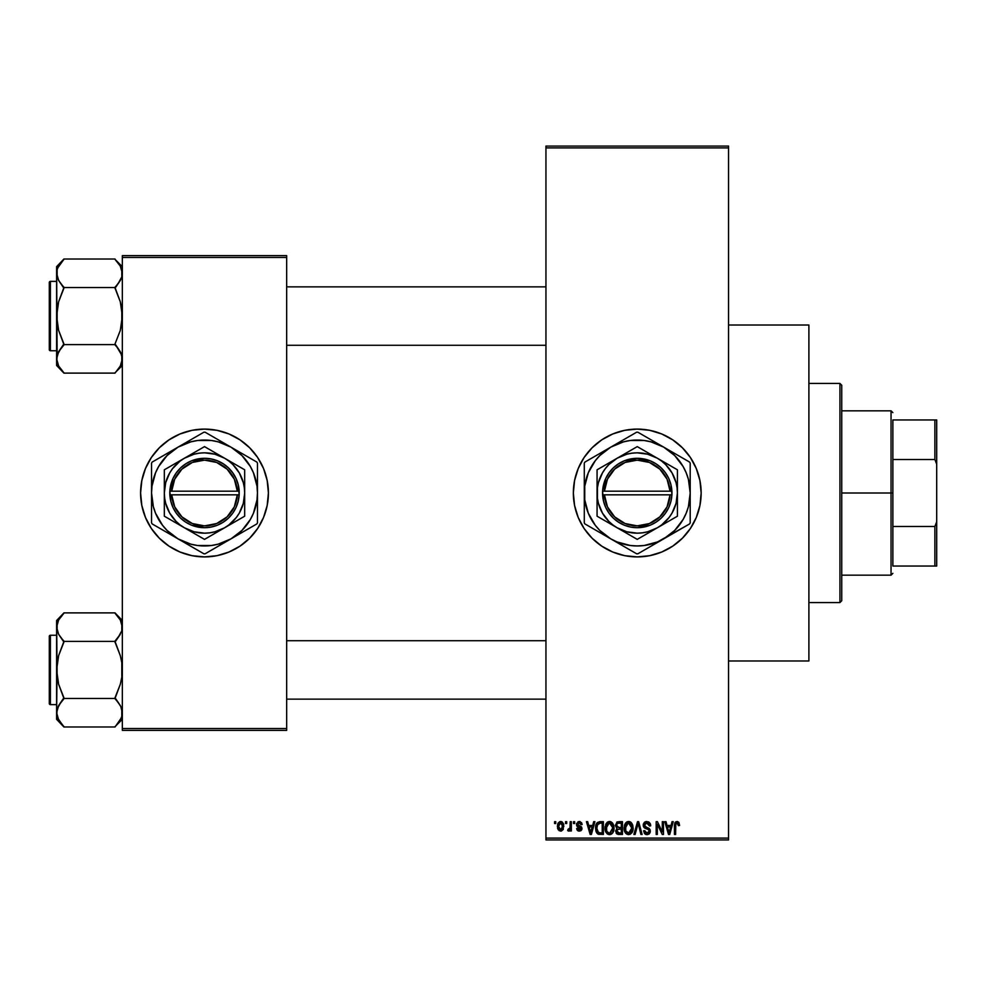 <?xml version="1.0" encoding="UTF-8"?>
<svg xmlns="http://www.w3.org/2000/svg" width="986" height="986" viewBox="0 0 986 986"><rect width="100%" height="100%" fill="white"/><g stroke="black" fill="none" stroke-linecap="round" stroke-linejoin="round"><path stroke-width="1.48" d="M637.252 429.095A63.905 63.905 0 0 0 573.347 493A63.905 63.905 0 0 0 637.252 556.905A63.905 63.905 0 0 1 573.347 493A63.905 63.905 0 0 1 637.252 429.095L649.712 430.315L661.705 433.963L672.748 439.867L682.435 447.817L690.385 457.492L696.289 468.547L699.924 480.527L701.157 493L699.924 505.473L696.289 517.453L690.385 528.508L682.435 538.183L672.748 546.133L661.705 552.037L649.712 555.685L637.252 556.905L624.779 555.685L612.787 552.037L601.743 546.133L592.056 538.183L584.106 528.508L578.203 517.453L574.567 505.473L573.347 493L574.567 480.527L578.203 468.547L584.106 457.492L592.056 447.817L601.743 439.867L612.787 433.963L624.779 430.315L637.252 429.095A63.905 63.905 0 0 1 701.157 493A63.905 63.905 0 0 1 637.252 556.905A63.905 63.905 0 0 0 701.157 493A63.905 63.905 0 0 0 637.252 429.095M728.543 660.99L808.89 660.99L808.89 325.01L728.543 325.01L808.89 325.01L808.89 660.99L728.543 660.99M204.509 429.095A63.905 63.905 0 0 0 140.591 493A63.905 63.905 0 0 0 204.509 556.905A63.905 63.905 0 0 1 140.591 493A63.905 63.905 0 0 1 204.509 429.095L216.969 430.315L228.962 433.963L240.005 439.867L249.692 447.817L257.642 457.492L263.545 468.547L267.181 480.527L268.414 493L267.181 505.473L263.545 517.453L257.642 528.508L249.692 538.183L240.005 546.133L228.962 552.037L216.969 555.685L204.509 556.905L192.036 555.685L180.044 552.037L169 546.133L159.313 538.183L151.363 528.508L145.46 517.453L141.824 505.473L140.591 493L141.824 480.527L145.46 468.547L151.363 457.492L159.313 447.817L169 439.867L180.044 433.963L192.036 430.315L204.509 429.095A63.905 63.905 0 0 1 268.414 493A63.905 63.905 0 0 1 204.509 556.905A63.905 63.905 0 0 0 268.414 493A63.905 63.905 0 0 0 204.509 429.095M545.948 147.9L545.948 838.1L728.543 838.1L728.543 147.9L545.948 147.9L545.948 146.076L728.543 146.076L728.543 147.9L728.543 146.076L545.948 146.076L545.948 839.924L728.543 839.924L728.543 147.9L545.948 147.9M565.545 823.495L565.545 821.671L566.703 821.671L566.703 823.495L565.545 823.495L566.703 823.495L566.703 821.671L565.545 821.671L566.703 821.671L566.703 823.495L565.545 823.495L565.545 821.671L565.545 823.495M570.081 829.744L568.799 831.124L567.702 830.631L568.035 829.3L569.97 828.388L570.191 821.671L571.35 821.671L571.35 830.964L570.191 830.964L570.191 829.485L569.082 831.087L567.702 830.631L568.035 829.3L569.797 828.844L570.191 826.49L569.97 828.388L568.035 829.3L567.702 830.631L568.799 831.124L570.191 829.485L570.191 830.964L571.35 830.964L571.35 821.671L570.191 821.671L571.35 821.671L571.35 830.964L570.191 830.964M573.507 823.495L573.507 821.671L574.665 821.671L574.665 823.495L573.507 823.495L574.665 823.495L574.665 821.671L573.507 821.671L574.665 821.671L574.665 823.495L573.507 823.495L573.507 821.671L573.507 823.495M576.49 824.506L578.166 821.695L581.518 822.595L582.134 824.493L580.976 824.653L579.226 822.829L577.66 824.271L581.765 827.402L580.865 830.742L578.831 831.087L577.093 829.99L576.662 828.474L577.821 828.302L579.312 829.805L580.816 828.671L577.266 826.576L576.49 824.506L580.816 828.671L579.312 829.805L577.821 828.302L576.662 828.474L579.349 831.124L581.974 828.474L577.66 824.271L579.226 822.829L580.976 824.653L582.134 824.493L579.3 821.498L576.49 824.506M593.695 821.671L592.697 825.479L593.695 821.671L594.915 821.671L591.39 834.452L590.158 834.452L586.448 821.671L587.668 821.671L588.679 825.479L592.697 825.479L588.679 825.479L587.668 821.671L586.448 821.671L590.158 834.452L591.39 834.452L594.915 821.671L593.695 821.671L594.915 821.671L591.39 834.452L590.158 834.452L586.448 821.671L587.668 821.671M609.533 821.498L612.244 822.694L613.748 825.615L613.97 829.016L612.811 832.751L611.086 834.279L608.966 834.575L607.08 833.7L605.49 831.161L605.65 824.518L607.191 822.324L609.533 821.498L606.205 823.458L605.047 828.043C604.849 831.592 606.341 833.774 609.521 834.612C612.762 833.749 614.266 831.518 614.007 827.895L612.861 823.507L609.533 821.498M628.612 821.498L631.336 822.694L632.839 825.615L633.061 829.016L631.903 832.751L630.177 834.279L628.057 834.575L625.851 833.392L624.582 831.161L624.742 824.518L626.283 822.324L628.612 821.498L625.284 823.458L624.138 828.043C623.928 831.592 625.42 833.774 628.612 834.612C631.853 833.749 633.357 831.518 633.098 827.895L631.952 823.507L628.612 821.498M677.062 821.498L678.886 822.398L679.576 825.479L678.417 825.652L677.419 823.063L675.829 823.766L675.595 834.452L674.436 834.452L674.843 822.977L677.062 821.498L674.436 825.775L674.436 834.452L675.595 834.452L675.755 823.963L677.012 822.99L678.417 825.652L679.576 825.479L678.886 822.398L677.333 821.511M672.045 821.671L671.047 825.479L672.045 821.671L673.265 821.671L669.728 834.452L668.508 834.452L664.798 821.671L666.018 821.671L667.029 825.479L671.047 825.479L667.029 825.479L666.018 821.671L664.798 821.671L668.508 834.452L669.728 834.452L673.265 821.671L672.045 821.671L673.265 821.671L669.728 834.452L668.508 834.452L664.798 821.671L666.018 821.671M662.309 821.671L662.309 831.901L662.309 821.671L663.479 821.671L663.479 834.452L662.235 834.452L657.329 824.197L657.329 834.452L656.171 834.452L656.171 821.671L657.415 821.671L662.309 831.901L657.415 821.671L656.171 821.671L656.171 834.452L657.329 834.452L657.329 824.197L662.235 834.452L663.479 834.452L663.479 821.671L662.309 821.671L663.479 821.671L663.479 834.452L662.235 834.452M643.229 825.208L644.203 822.534L646.113 821.56L648.8 821.979L650.218 823.557L650.698 825.812L649.527 825.985L648.776 823.865L647.309 823.051L645.423 823.285L644.425 824.727L644.93 826.588L649.034 828.339L650.168 829.855L650.156 832.443L648.985 834.07L646.693 834.6L644.462 833.503L643.55 830.791L644.721 830.631L645.497 832.615L647.235 833.121L648.751 832.418L649.182 830.73L648.443 829.448L644.215 827.735L643.229 825.208L644.992 828.252L648.837 829.768L649.195 831.075L647.013 833.121L644.721 830.631L643.55 830.791L647.05 834.612L650.366 831.112L644.388 825.183L646.742 822.99L649.527 825.985L650.698 825.812L646.841 821.498L643.229 825.208M637.659 825.171L635.095 834.452L633.875 834.452L637.523 821.671L638.657 821.671L642.108 834.452L640.9 834.452L638.164 823.162L635.095 834.452L633.875 834.452L635.095 834.452L638.164 823.162L640.9 834.452L642.108 834.452L638.657 821.671L637.523 821.671L638.657 821.671L642.108 834.452L640.9 834.452L638.386 824.173M618.875 821.671L615.338 825.418L617.076 821.991L622.474 821.671L622.474 834.452L616.521 833.601L615.683 830.853L616.928 828.56L615.338 825.418L616.928 828.56L615.671 831.235L618.863 834.452L622.474 834.452L622.474 821.671L618.875 821.671L622.474 821.671L622.474 834.452L618.863 834.452M599.981 821.671L599.981 821.671C596.74 822.336 595.285 824.493 595.581 828.129L597.393 822.484L603.383 821.671L603.383 834.452L597.528 833.786L596.086 831.605L595.581 828.129L598.292 834.218L603.383 834.452L603.383 821.671L599.981 821.671L603.383 821.671L603.383 834.452M557.41 826.416L558.014 823.199L559.826 821.609L562.168 821.967L563.561 823.914L563.24 829.472L561.441 831.013L559.136 830.68L557.41 826.416L560.64 831.124L563.881 826.317L560.64 821.498L557.41 826.416L558.286 829.842M554.588 823.495L554.588 821.671L555.747 821.671L555.747 823.495L554.588 823.495L555.747 823.495L555.747 821.671L554.588 821.671L555.747 821.671L555.747 823.495L554.588 823.495L554.588 821.671L554.588 823.495M122.338 255.633L286.667 255.633L286.667 257.457L122.338 257.457L122.338 728.543L286.667 728.543L286.667 255.633L122.338 255.633L122.338 257.457L122.338 255.633M122.338 730.367L286.667 730.367L286.667 257.457L122.338 257.457L122.338 730.367L122.338 728.543L286.667 728.543L286.667 730.367L122.338 730.367M268.106 486.739L267.181 480.527M249.692 447.817L245.046 443.601M140.899 499.261L141.824 505.473M159.313 538.183L163.959 542.399M545.948 839.924L545.948 838.1L728.543 838.1L728.543 839.924L545.948 839.924M643.513 556.597L644.548 556.486M693.614 523.122L696.289 517.453M698.408 474.451L696.289 468.547M686.65 452.463L686.034 451.724M649.712 430.315L649.071 430.192M630.978 429.403L629.943 429.514M580.89 462.878L578.203 468.547M576.095 511.549L578.203 517.453M587.853 533.537L588.457 534.276M624.779 555.685L625.42 555.808M679.576 825.479L678.393 825.233M677.222 823.014L675.669 824.382M675.755 823.963L675.62 824.814M675.595 834.452L674.436 834.452L674.436 825.775M674.436 825.418L674.843 822.965M675.2 822.349L676.014 821.708M669.568 830.693L670.653 826.983L667.423 826.983L668.557 831.149L667.423 826.983L670.653 826.983L669.038 833.121L668.385 830.495L669.038 833.121L669.408 831.297M657.329 834.452L656.171 834.452L656.171 821.671L657.415 821.671M650.464 824.21L650.612 824.9M650.698 825.812L649.527 825.985L649.33 824.863M647.026 823.014L646.298 823.027M645.423 823.285L644.474 824.506M644.474 824.518L644.388 825.183M645.312 826.884L646.286 827.291M649.047 828.351L650.168 832.443M650.144 832.492L649.219 833.873M647.728 834.563L647.05 834.612M646.693 834.6L645.978 834.476M645.633 834.353L645.004 833.996M643.55 830.791L644.721 830.631L644.881 831.568M648.887 832.233L649.17 831.494M649.182 831.371L648.443 829.448M649.195 831.075L648.837 829.768L646.237 828.696M648.837 829.768L646.385 828.745M643.636 826.995L643.316 826.132M644.215 822.534L645.325 821.769M644.758 822.065L646.126 821.548M643.464 823.778L643.279 824.481L643.464 823.778M649.059 831.901L648.591 832.603M637.523 821.671L633.875 834.452L637.523 821.671M632.433 824.432L632.827 825.553M633.049 829.066L632.926 830.089M626.997 834.242L626.172 833.7M625.432 832.887L625.001 832.184M624.335 830.249L625.075 832.32M625.58 823.039L624.15 827.439M626.702 822.016L627.614 821.634M629.154 821.535L630.091 821.794M630.547 822.041L631.323 822.681M624.742 824.518L624.385 825.664M628.365 833.108L630.239 832.603M627.675 832.948L626.233 831.802L628.131 833.084M625.888 831.186L625.297 828.08L625.79 830.976L628.821 833.108M628.205 823.027L625.95 824.789L625.297 828.08L628.205 823.027M628.415 823.002L630.165 823.483L628.624 822.99L631.927 828.302L630.867 832.011L631.94 827.87L628.6 833.121L627.885 833.022M625.679 825.393L625.79 830.976M631.903 827.044L630.485 823.729M631.57 825.405L630.769 824.025M618.222 834.415L616.533 833.601M616.903 833.946L616.151 833.084M616.755 822.164L617.421 821.856M619.023 827.648L621.316 827.648L621.316 823.162L618.851 823.162L621.316 823.162L621.316 827.648L617.174 827.168L616.743 824.173L616.496 825.405L619.023 827.648L616.496 825.405L617.113 823.667L618.851 823.162L617.507 823.384M618.604 832.936L621.316 832.948L621.316 829.14L617.914 829.263L616.829 831.025L617.914 829.263L621.316 829.14L621.316 832.948L619.294 832.948L616.829 831.025L617.335 832.492L618.764 832.948M616.842 830.742L616.866 831.481M619.134 829.14L617.063 829.941M613.391 824.53L613.748 825.615M613.896 826.354L613.995 827.316M613.958 829.066L613.834 830.089M613.6 831.05L612.824 832.726M612.466 833.195L611.64 833.959M607.906 834.242L607.08 833.7M605.244 830.249L605.922 832.184M605.096 829.152L605.047 828.043M605.059 827.439L605.17 826.33M607.586 822.041L609.003 821.535M610.063 821.535L611 821.794M611.012 821.806L612.861 823.507M605.601 831.457L605.996 832.32L605.601 831.457M610.087 834.575L611.049 834.292M609.274 833.108L611.147 832.603M609.04 833.084L606.895 831.395L606.205 828.08L606.797 831.186M609.114 823.027L606.858 824.789L606.205 828.08L609.114 823.027M609.323 823.002L611.073 823.483L609.533 822.99L612.848 827.87L612.244 831.272L612.848 827.87L609.73 833.108M606.587 825.393L606.698 830.976M612.811 827.044L611.394 823.729M599.205 834.402L598.292 834.218M598.095 834.131L596.912 833.17M596.456 832.443L595.606 829.029M596.074 831.568L595.778 830.409M596.074 824.69L595.63 827.02M596.468 823.729L597.011 822.879M596.875 829.929L597.43 831.592M597.947 823.828L597.208 825.023L600.129 823.162L602.224 823.162L602.224 832.948L598.514 832.702L596.752 828.141L597.048 825.553M599.192 823.236L598.145 823.655M597.269 831.284L598.712 832.776L602.224 832.948L602.224 823.162L599.895 823.162M597.578 831.839L600.166 832.948L598.699 832.776M597.639 824.185L596.764 828.782M591.218 830.693L592.303 826.983L589.073 826.983L590.688 833.121L589.073 826.983L592.303 826.983L590.478 832.209M580.15 821.609L579.3 821.498M582.097 824.197L580.976 824.653L580.828 823.963M579.916 822.953L578.622 822.903M579.226 822.829L577.66 824.271L579.102 825.627L577.956 825.109M581.111 826.527L581.777 827.414M581.937 828.992L581.53 830.076M580.865 830.742L579.09 831.112M578.314 830.964L577.476 830.458M576.711 828.819L577.821 828.302L579.312 829.805L580.816 828.671L580.286 827.809M577.821 828.302L578.733 829.707M580.779 828.93L579.115 827.365L580.52 827.969M577.167 826.478L576.637 825.565L577.167 826.478M576.502 824.21L576.65 823.384M568.799 831.124L567.702 830.631L568.799 831.124M569.033 829.448L568.035 829.3L570.068 827.92M570.191 821.671L570.191 826.49M561.453 821.609L562.168 821.967M563.561 823.926L563.745 824.703M557.534 824.764L558.15 822.965M557.534 828.006L557.78 828.881M559.592 823.224L558.581 825.763L559.148 828.906M558.939 828.536L560.677 829.805L558.569 826.317L560.615 822.829L562.723 826.317L560.677 829.805L561.897 829.214L562.427 824.321M562.636 825.183L562.045 823.606L560.331 822.854M668.557 831.149L668.73 831.802M668.853 832.32L669.038 833.121M627.392 823.285L626.702 823.766M626.418 824.074L625.95 824.789M612.158 824.69L611.677 824.025M608.3 823.285L607.622 823.766M607.327 824.074L606.858 824.789M597.208 825.023L596.764 827.353M590.688 833.121L590.799 832.504M558.581 825.763L558.581 826.884M562.069 828.992L562.698 825.75M562.045 823.606L561.17 822.928M892.872 419.962L892.872 459.525L892.872 419.962L934.876 419.962L892.872 419.962M892.872 493L892.872 459.525L892.872 526.475L892.872 493L891.048 493L892.872 493M841.748 410.829L891.048 410.829L891.048 493L891.048 410.829L892.872 412.653M841.748 493L891.048 493L841.748 493L841.748 600.733L841.748 385.267L839.924 383.443L839.924 602.557L841.748 600.733L839.924 602.557L839.924 383.443L808.89 383.443L839.924 383.443L841.748 385.267L841.748 493M892.872 566.038L892.872 526.475L892.872 566.038L936.7 566.038L936.7 521.816L934.876 526.475L892.872 526.475L934.876 526.475L934.876 566.038L934.876 526.475L936.7 521.816L936.7 566.038L892.872 566.038M841.748 575.171L891.048 575.171L891.048 493L891.048 575.171L892.872 573.347M936.7 419.962L934.876 419.962L934.876 459.525L936.7 464.184L936.7 521.816L936.7 419.962L936.7 464.184L934.876 459.525L934.876 419.962L936.7 419.962M892.872 459.525L934.876 459.525L892.872 459.525M808.89 602.557L839.924 602.557L808.89 602.557M286.667 345.285L545.948 345.285L286.667 345.285M545.948 286.852L286.667 286.852L545.948 286.852M116.385 260.809L122.338 266.664L115.029 259.367L120.292 266.097L122.338 273.282L121.808 269.659L121.82 276.881L117.987 283.882L120.304 280.455L115.029 287.542L63.905 287.542L58.655 280.468L56.609 273.282L57.139 276.918L57.126 269.696L58.63 266.146L63.905 259.022L115.029 259.022L63.905 259.022L56.609 266.664L56.609 316.062L58.642 301.741L63.905 287.542L115.029 287.542L120.304 301.765L122.338 316.062L120.304 330.396L115.029 343.904L121.796 355.194L122.338 358.855L120.317 365.991L115.029 373.115L63.905 373.115L58.655 366.028L56.609 358.855L56.609 365.473L63.905 372.77L58.655 366.028L56.609 358.855L58.63 351.706L63.905 344.595L115.029 344.595L63.905 344.595L58.63 330.372L56.609 316.062L56.609 358.855L57.817 364.364M50.397 350.757L50.397 281.38A1.097 1.097 0 0 0 49.3 282.477L49.3 349.66A1.097 1.097 0 0 0 50.397 350.757L56.609 350.757L50.397 350.757A1.097 1.097 0 0 1 49.3 349.66L49.3 282.477A1.097 1.097 0 0 1 50.397 281.38L50.397 350.757M56.609 281.38L50.397 281.38L56.609 281.38M120.76 352.569L122.338 358.855L121.82 362.441L121.808 355.231L121.82 362.441L120.317 365.991L115.029 373.115L63.905 373.115L56.609 365.473L57.126 355.256L60.947 348.255L58.642 351.682L63.905 344.927L58.655 351.669M118.16 348.477L121.068 353.198M57.139 355.194L57.854 353.271M58.174 365.14L58.63 365.991M60.676 369.084L58.642 366.016M121.093 278.878L120.292 280.468M121.192 267.933L122.338 273.282L121.82 276.881L121.82 269.696M118.271 263.052L115.029 259.367L120.317 266.146M57.829 267.761L63.905 259.367M56.609 266.664L57.126 355.256M60.775 283.66L57.878 278.939M63.905 344.927L60.959 348.255L63.905 343.904L58.63 330.372L57.126 323.297L57.139 308.803L58.642 301.741L63.905 288.232L58.655 280.468M62.549 371.328L60.959 369.442M115.029 287.209L117.987 283.882L115.029 288.232L120.304 301.765L121.808 308.84L121.808 323.334L120.304 330.396L115.029 343.904L120.292 351.669M115.029 372.77L122.338 365.473M545.948 640.715L286.667 640.715L545.948 640.715M286.667 699.148L545.948 699.148L286.667 699.148M116.385 614.672L115.029 612.885L63.905 612.885L115.029 612.885L122.338 620.527L115.029 613.23L120.292 619.972L122.338 627.145L121.808 623.522M57.139 716.366L56.609 712.718L56.609 719.336L63.905 726.633L58.655 719.903L56.609 712.718L58.63 705.582L63.905 698.458L115.029 698.458L120.292 705.532L121.796 709.057L121.82 716.304L120.317 719.854L115.029 726.978L63.905 726.978L57.817 718.227M50.397 704.62L50.397 635.243A1.097 1.097 0 0 0 49.3 636.34L49.3 703.523A1.097 1.097 0 0 0 50.397 704.62L56.609 704.62L50.397 704.62A1.097 1.097 0 0 1 49.3 703.523L49.3 636.34A1.097 1.097 0 0 1 50.397 635.243L50.397 704.62M56.609 635.243L50.397 635.243L56.609 635.243M121.118 718.239L115.029 726.978L63.905 726.978L56.609 719.336L57.126 709.119L60.947 702.118L58.642 705.545L63.905 698.791L58.655 705.532M120.76 706.432L122.338 712.718L121.796 716.366L121.808 709.082M118.16 702.34L121.068 707.061M57.854 707.135L56.609 712.718L57.126 716.304M58.174 719.004L58.63 719.854M60.676 722.948L58.655 719.903M115.029 698.791L117.987 702.118L115.029 697.768L120.304 684.259L121.808 677.197L121.808 662.703L120.304 655.628L115.029 642.096L120.304 634.318L115.029 641.405L63.905 641.405L58.655 634.331L56.609 627.145L57.126 630.769L57.126 623.559L58.63 620.009L63.905 612.885L56.609 620.527L56.609 669.938L58.642 655.604L63.905 641.405L115.029 641.405L120.304 655.628L121.808 662.703L121.808 677.197L120.304 684.259L115.029 698.458L63.905 698.458L58.63 684.235L56.609 669.938L56.609 712.718L57.139 662.666L58.642 655.604L63.905 642.096L58.655 634.331L56.609 627.145L58.63 620.009L63.905 613.23M121.796 630.806L121.093 632.741M121.192 621.796L120.292 619.972L122.338 627.145L121.82 630.744L117.987 637.745L121.82 630.744L121.82 623.559L121.82 630.744M56.609 620.527L57.126 677.16L58.63 684.235L63.905 697.768L60.959 702.118L63.905 698.791M60.775 637.523L58.655 634.331M62.549 725.191L60.959 723.317M122.338 712.718L121.82 709.119L121.796 716.366M115.029 726.633L122.338 719.336M121.118 364.389L121.796 362.515M57.139 269.634L56.609 273.27M58.655 266.097L57.915 267.563M117.987 262.683L120.292 266.097M121.118 267.773L121.796 269.634M63.905 287.209L60.959 283.882M115.029 344.927L117.987 348.255M121.118 353.333L121.796 355.194M122.338 358.855L121.82 355.256M49.3 347.109L49.3 349.019M49.3 283.118L49.3 285.028M121.031 364.573L120.317 365.991M120.292 719.903L121.031 718.437M56.609 627.133L57.126 630.744M57.915 621.426L58.642 619.984M57.829 621.611L57.139 623.485M115.029 641.073L120.292 634.331M121.118 621.636L121.796 623.497M63.905 641.073L60.959 637.745M57.817 632.667L57.139 630.806M117.987 702.118L120.292 705.532M121.118 707.196L121.796 709.057M49.3 700.972L49.3 702.882M49.3 636.981L49.3 638.891M670.061 494.824L604.43 494.824L607.438 506.829L614.66 516.874L625.099 523.541L637.252 525.871L649.404 523.541L659.831 516.874L667.066 506.829L670.061 494.824A32.871 32.871 0 0 1 637.252 525.871A32.871 32.871 0 0 1 604.43 494.824L602.606 494.824A34.695 34.695 0 0 0 637.252 527.695A34.695 34.695 0 0 0 671.897 494.824L670.061 494.824L671.897 494.824L670.924 501.332L668.755 507.531L665.439 513.213L661.125 518.168L655.949 522.223L650.107 525.23L637.252 527.695L630.707 527.066L624.397 525.23L618.542 522.223L613.366 518.168L609.052 513.213L605.749 507.531L603.568 501.332L602.557 491.176L605.749 478.469L609.052 472.787L613.366 467.832L618.542 463.777L624.397 460.77L637.252 458.305L650.107 460.77L655.949 463.777L661.125 467.832L665.439 472.787L668.755 478.469L670.924 484.668L671.947 494.824L604.43 494.824M637.227 539.379L617.162 527.793A40.167 40.167 0 0 1 617.162 458.207A40.167 40.167 0 0 1 657.329 458.207L677.419 469.804L637.252 446.621L597.072 469.804L637.252 446.621L597.072 469.804L597.072 516.196L597.072 469.804L597.072 516.196L637.252 539.379L677.419 516.196L677.419 493A40.167 40.167 0 0 1 657.329 527.793L677.419 516.196M677.394 516.208L657.329 527.793A40.167 40.167 0 0 1 617.162 527.793L637.252 539.379M653.25 544.901L637.843 553.799L663.726 538.861L674.695 530.443L683.101 519.474L686.17 513.262L688.401 506.705L690.2 493L688.401 479.295L686.17 472.738L683.101 466.526L674.695 455.557L663.726 447.139L650.957 441.851L644.154 440.495L630.337 440.495L623.546 441.851L610.778 447.139L599.808 455.557L595.236 460.77L588.322 472.738L584.747 486.086L584.747 499.914L588.322 513.262L595.236 525.23L599.808 530.443L610.778 538.861L616.99 541.918L630.337 545.505L637.252 545.948L644.154 545.505L657.514 541.918L687.131 525.341M674.202 453.19L640.308 433.63M624.138 439.423L584.895 462.089A60.799 60.799 0 0 0 584.291 463.112L584.291 493A52.948 52.948 0 0 1 663.726 447.139L637.843 432.201A60.799 60.799 0 0 0 636.648 432.201L597.442 454.842M600.301 532.81L610.778 538.861A52.948 52.948 0 0 1 584.291 493L584.291 505.399M597.442 531.158L636.648 553.799A60.799 60.799 0 0 0 637.843 553.799L689.608 523.911A60.799 60.799 0 0 0 690.2 522.888L690.2 480.601M690.2 515.752L690.2 493A52.948 52.948 0 0 1 610.778 538.861L624.052 546.527M584.291 477.655L584.291 522.888A60.799 60.799 0 0 0 584.895 523.911L597.405 531.146M663.726 447.139A52.948 52.948 0 0 1 690.2 493L690.2 463.112A60.799 60.799 0 0 0 689.608 462.089L670.468 451.033M690.2 485.235L690.2 493M690.2 467.438L690.2 470.236M689.608 462.089A60.799 60.799 0 0 1 690.2 463.112M682.497 457.985L683.397 458.502M653.25 441.099L656.984 443.244M636.648 432.201A60.799 60.799 0 0 1 637.843 432.201M629.549 436.305L630.448 435.787M610.778 447.139L617.519 443.244M621.242 441.099L624.039 439.485M600.301 453.19L603.962 451.07M587.36 460.659L597.405 454.854M584.291 463.112A60.799 60.799 0 0 1 584.895 462.089M584.291 477.618L584.291 470.248M584.291 485.198L584.291 481.057M584.291 500.765L584.291 493M584.895 523.911A60.799 60.799 0 0 1 584.291 522.888L584.291 515.764M591.97 528.003L591.095 527.498M610.778 538.861L604.085 534.991M637.843 553.799A60.799 60.799 0 0 1 636.648 553.799L624.138 546.577M644.955 549.695L644.031 550.225M663.726 538.861L656.984 542.756M621.242 544.901L617.581 542.793M690.2 522.888A60.799 60.799 0 0 1 689.608 523.911M690.2 500.789L690.2 504.943M674.202 532.81L670.517 534.93M595.248 460.745L591.39 466.526M679.243 525.255L683.101 519.474M677.419 475.326L677.419 469.804L657.329 458.207A40.167 40.167 0 0 1 677.419 493L677.419 475.326M657.329 527.793L661.705 524.872L669.112 517.453L672.033 513.09L676.051 503.402L677.419 493L677.074 487.762L676.051 482.598L672.033 472.91L665.649 464.591L661.705 461.128L657.329 458.207L647.642 454.201L637.252 452.833L632.001 453.178L626.85 454.201L617.162 458.207L608.843 464.591L605.379 468.547L602.458 472.91L598.453 482.598L597.417 487.762L597.417 498.238L598.453 503.402L602.458 513.09L608.843 521.409L612.799 524.872L617.162 527.793L626.85 531.799L637.252 533.167L642.49 532.822L647.642 531.799L657.329 527.793M604.43 491.176L670.061 491.176L667.066 479.171L659.831 469.126L649.404 462.459L637.252 460.129L625.099 462.459L614.66 469.126L607.438 479.171L604.43 491.176A32.871 32.871 0 0 1 637.252 460.129A32.871 32.871 0 0 1 670.061 491.176L671.897 491.176A34.695 34.695 0 0 0 637.252 458.305A34.695 34.695 0 0 0 602.606 491.176L670.061 491.176M671.947 494.824L671.947 491.176L671.897 494.824M602.606 494.824L602.557 491.176L602.557 494.824M237.318 494.824L171.687 494.824L174.695 506.829L181.917 516.874L192.344 523.541L204.509 525.871L216.661 523.541L227.088 516.874L234.323 506.829L237.318 494.824A32.871 32.871 0 0 1 204.509 525.871A32.871 32.871 0 0 1 171.687 494.824L169.863 494.824A34.695 34.695 0 0 0 204.509 527.695A34.695 34.695 0 0 0 239.154 494.824L237.318 494.824L239.154 494.824L238.181 501.332L236.011 507.531L232.696 513.213L228.382 518.168L223.206 522.223L217.351 525.23L211.053 527.066L204.509 527.695L191.654 525.23L185.799 522.223L180.623 518.168L176.309 513.213L173.006 507.531L170.824 501.332L169.814 491.176L173.006 478.469L176.309 472.787L180.623 467.832L185.799 463.777L191.654 460.77L204.509 458.305L211.053 458.934L217.351 460.77L223.206 463.777L228.382 467.832L232.696 472.787L236.011 478.469L238.181 484.668L239.191 494.824L239.191 491.176A34.695 34.695 0 0 0 204.509 458.305A34.695 34.695 0 0 0 169.863 491.176L237.318 491.176L234.323 479.171L227.088 469.126L216.661 462.459L204.509 460.129L192.344 462.459L181.917 469.126L174.695 479.171L171.687 491.176A32.871 32.871 0 0 1 204.509 460.129A32.871 32.871 0 0 1 237.318 491.176L239.154 491.176L239.191 494.824L171.687 494.824M204.484 539.379L184.419 527.793A40.167 40.167 0 0 1 184.419 458.207A40.167 40.167 0 0 1 224.586 458.207L244.676 469.804L204.509 446.621L164.329 469.804L204.509 446.621L164.329 469.804L164.329 516.196L164.329 469.804L164.329 516.196L204.509 539.379L244.676 516.196L244.676 469.804L244.676 493A40.167 40.167 0 0 1 224.586 527.793L244.676 516.196M244.651 516.208L224.586 527.793A40.167 40.167 0 0 1 184.419 527.793L204.509 539.379M220.507 544.901L205.1 553.799L230.983 538.861L241.952 530.443L250.358 519.474L253.427 513.262L257.001 499.914L257.457 493L257.001 486.086L253.427 472.738L250.358 466.526L241.952 455.557L230.983 447.139L218.214 441.851L211.411 440.495L197.594 440.495L190.803 441.851L178.022 447.139L167.065 455.557L158.647 466.526L155.578 472.738L152.004 486.086L151.548 493L153.36 506.705L155.578 513.262L162.493 525.23L167.065 530.443L178.022 538.861L190.803 544.149L197.594 545.505L211.411 545.505L218.214 544.149L230.983 538.861L244.306 531.158M241.459 453.19L207.565 433.63M191.309 439.473L164.699 454.842M167.558 532.81L178.022 538.861A52.948 52.948 0 0 1 178.022 447.139L152.152 462.089A60.799 60.799 0 0 0 151.548 463.112L151.548 505.399M164.699 531.158L191.358 546.552M257.457 515.764L257.457 493A52.948 52.948 0 0 1 230.983 538.861L256.865 523.911A60.799 60.799 0 0 0 257.457 522.888L257.457 480.601M230.983 538.861A52.948 52.948 0 0 1 178.022 538.861L203.905 553.799A60.799 60.799 0 0 0 205.1 553.799L224.229 542.756M151.548 477.655L151.548 522.888A60.799 60.799 0 0 0 152.152 523.911L164.662 531.146M178.022 447.139A52.948 52.948 0 0 1 230.983 447.139L205.1 432.201A60.799 60.799 0 0 0 203.905 432.201L184.715 443.281M230.983 447.139A52.948 52.948 0 0 1 257.457 493L257.457 463.112A60.799 60.799 0 0 0 256.865 462.089L237.725 451.033M257.457 485.235L257.457 493M257.457 467.438L257.457 470.236M256.865 462.089A60.799 60.799 0 0 1 257.457 463.112M249.754 457.985L250.654 458.502M220.507 441.099L224.229 443.244M203.905 432.201A60.799 60.799 0 0 1 205.1 432.201M196.806 436.305L197.705 435.787M188.499 441.099L191.296 439.485M167.558 453.19L171.219 451.07M154.617 460.659L164.662 454.854M151.548 463.112A60.799 60.799 0 0 1 152.152 462.089M151.548 477.618L151.548 470.248M151.548 485.198L151.548 481.057M151.548 500.765L151.548 493M152.152 523.911A60.799 60.799 0 0 1 151.548 522.888L151.548 515.764M159.227 528.003L158.352 527.498M178.022 538.861L171.281 534.967M205.1 553.799A60.799 60.799 0 0 1 203.905 553.799L191.395 546.577M212.212 549.695L211.287 550.225M188.499 544.901L184.776 542.756M257.457 522.888A60.799 60.799 0 0 1 256.865 523.911M257.457 500.789L257.457 504.943M241.459 532.81L237.774 534.93M254.388 525.341L244.343 531.146M162.505 460.745L158.647 466.526M246.5 525.255L250.358 519.474M244.676 475.326L244.676 469.804L224.586 458.207A40.167 40.167 0 0 1 244.676 493L244.676 475.326M224.586 527.793L228.962 524.872L236.369 517.453L239.29 513.09L243.308 503.402L244.676 493L244.331 487.762L243.308 482.598L239.29 472.91L232.906 464.591L228.962 461.128L224.586 458.207L214.899 454.201L204.509 452.833L199.258 453.178L194.106 454.201L184.419 458.207L180.044 461.128L172.636 468.547L169.715 472.91L165.697 482.598L164.329 493L164.674 498.238L165.697 503.402L169.715 513.09L176.1 521.409L180.044 524.872L184.419 527.793L194.106 531.799L204.509 533.167L209.747 532.822L214.899 531.799L224.586 527.793M169.863 494.824L169.814 491.176L169.814 494.824M171.687 491.176L237.318 491.176"/></g></svg>

